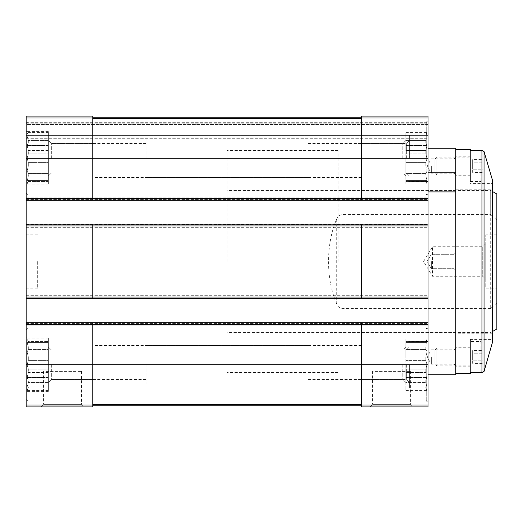 <?xml version="1.0" encoding="UTF-8"?>
<svg xmlns="http://www.w3.org/2000/svg" width="523" height="523" viewBox="0 0 523 523"><rect width="100%" height="100%" fill="white"/><g stroke="black" fill="none" stroke-linecap="round" stroke-linejoin="round"><path stroke-width="0.39" stroke-dasharray="2.62 1.96" d="M48.351 372.546L28.327 372.546L28.327 369.088L28.327 372.546L27.118 377.56L28.327 372.546L48.351 372.546L48.351 369.088L28.327 369.088L27.118 364.74L28.327 369.088L48.351 369.088L48.351 380.071L28.327 380.071L28.327 382.607L28.327 380.071L27.118 377.56L28.327 380.071L48.351 380.071L48.351 382.607L28.327 382.607L27.118 386.948L28.327 382.607L48.351 382.607L48.351 372.546M48.351 356.934L28.327 356.934L28.327 360.399L28.327 356.934L27.118 351.927L28.327 356.934L48.351 356.934L48.351 360.399L28.327 360.399L27.118 364.74L28.327 360.399L48.351 360.399L48.351 351.927L48.351 356.934M48.351 346.88L28.327 346.88L28.327 349.416L28.327 346.88L27.118 342.539L28.327 346.88L48.351 346.88L48.351 349.416L28.327 349.416L27.118 351.927L28.327 349.416L48.351 349.416L48.351 342.539L28.327 342.539L28.327 341.611L28.327 342.539L27.118 342.539L48.351 342.539L48.351 341.611L28.327 341.611L27.118 339.107L28.327 341.611L48.351 341.611L48.351 346.88M48.351 387.876L28.327 387.876L28.327 386.948L27.118 390.38L28.327 387.876L48.351 387.876L48.351 386.948L27.118 386.948L48.351 386.948L48.351 390.38L48.351 387.876M26.15 405.044L92.761 405.044L92.761 406.927L26.15 406.927L26.15 116.073L92.761 116.073L92.761 200.217L92.761 116.073L26.15 116.073L92.761 116.073L26.15 116.073L26.15 122.29L26.15 116.073L92.761 116.073L92.761 198.446L361.413 198.446L361.413 200.217L361.413 158.26L361.413 198.446L428.023 198.446L428.023 116.073L428.023 138.275L428.023 116.073L361.413 116.073L361.413 118.956L361.413 116.073L428.023 116.073L361.413 116.073L428.023 116.073L361.413 116.073L361.413 117.956L428.023 117.956M48.351 166.066L28.327 166.066L28.327 162.601L28.327 166.066L27.118 171.073L28.327 166.066L48.351 166.066L48.351 162.601L28.327 162.601L27.118 158.26L28.327 162.601L48.351 162.601L48.351 173.584L28.327 173.584L28.327 176.12L28.327 173.584L27.118 171.073L28.327 173.584L48.351 173.584L48.351 176.12L28.327 176.12L27.118 180.461L28.327 176.12L48.351 176.12L48.351 166.066M48.351 150.454L28.327 150.454L28.327 153.912L28.327 150.454L27.118 145.44L28.327 150.454L48.351 150.454L48.351 153.912L28.327 153.912L27.118 158.26L28.327 153.912L48.351 153.912L48.351 145.44L48.351 150.454M48.351 140.393L28.327 140.393L28.327 142.929L28.327 140.393L27.118 136.052L28.327 140.393L48.351 140.393L48.351 142.929L28.327 142.929L27.118 145.44L28.327 142.929L48.351 142.929L48.351 136.052L28.327 136.052L28.327 135.124L28.327 136.052L27.118 136.052L48.351 136.052L48.351 135.124L28.327 135.124L27.118 132.62L28.327 135.124L48.351 135.124L48.351 140.393M48.351 181.389L28.327 181.389L28.327 180.461L27.118 183.893L28.327 181.389L48.351 181.389L48.351 180.461L27.118 180.461L48.351 180.461L48.351 183.893L48.351 181.389M425.84 166.066L425.84 162.601L405.815 162.601L405.815 166.066L405.815 158.26L405.815 176.022L405.815 140.497L405.815 162.601L425.84 162.601L425.84 166.066L405.815 166.066L405.815 171.073L405.815 166.066L425.84 166.066L427.056 171.073L425.84 166.066M425.84 150.454L405.815 150.454L405.815 140.393L405.815 150.454L425.84 150.454L425.84 153.912L425.84 150.454L427.056 145.44L425.84 142.929L425.84 140.393L405.815 140.393L405.815 135.124L405.815 140.393L425.84 140.393L425.84 142.929L405.815 142.929L425.84 142.929L427.056 145.44L425.84 150.454M425.84 153.912L405.815 153.912L425.84 153.912L427.056 158.26L425.84 153.912M425.84 135.124L405.815 135.124L405.815 132.62L405.815 135.124L425.84 135.124L425.84 136.052L427.056 132.62L425.84 135.124M425.84 136.052L405.815 136.052L427.056 136.052L405.815 136.052L427.056 136.052L425.84 140.393L427.056 136.052L425.84 136.052M405.815 176.12L405.815 181.389L405.815 176.12L425.84 176.12L425.84 173.584L425.84 176.12L405.815 176.12M425.84 173.584L405.815 173.584L405.815 171.073L405.815 173.584L425.84 173.584L427.056 171.073L425.84 173.584M425.84 180.461L405.815 180.461L427.056 180.461L425.84 176.12L427.056 180.461L425.84 180.461L425.84 181.389L425.84 180.461L405.815 180.461L425.84 180.461M425.84 181.389L405.815 181.389L405.815 183.893L405.815 181.389L425.84 181.389L427.056 183.893L425.84 181.389M425.84 372.546L425.84 369.088L405.815 369.088L405.815 372.546L405.815 364.74L405.815 382.503L405.815 346.978L405.815 369.088L425.84 369.088L425.84 372.546L405.815 372.546L405.815 377.56L405.815 372.546L425.84 372.546L427.056 377.56L425.84 372.546M425.84 356.934L405.815 356.934L405.815 346.88L405.815 356.934L425.84 356.934L425.84 360.399L425.84 356.934L427.056 351.927L425.84 349.416L425.84 346.88L405.815 346.88L405.815 341.611L405.815 346.88L425.84 346.88L425.84 349.416L405.815 349.416L425.84 349.416L427.056 351.927L425.84 356.934M425.84 360.399L405.815 360.399L425.84 360.399L427.056 364.74L425.84 360.399M425.84 341.611L405.815 341.611L405.815 339.107L405.815 341.611L425.84 341.611L425.84 342.539L427.056 339.107L425.84 341.611M425.84 342.539L405.815 342.539L427.056 342.539L405.815 342.539L427.056 342.539L425.84 346.88L427.056 342.539L425.84 342.539M405.815 382.607L405.815 387.876L405.815 382.607L425.84 382.607L425.84 380.071L425.84 382.607L405.815 382.607M425.84 380.071L405.815 380.071L405.815 377.56L405.815 380.071L425.84 380.071L427.056 377.56L425.84 380.071M425.84 386.948L405.815 386.948L427.056 386.948L425.84 382.607L427.056 386.948L425.84 386.948L425.84 387.876L425.84 386.948L405.815 386.948L425.84 386.948M425.84 387.876L405.815 387.876L405.815 390.38L405.815 387.876L425.84 387.876L427.056 390.38L425.84 387.876M92.761 405.044L92.761 322.783L361.413 322.783L361.413 324.554L26.15 324.554L26.15 322.783L26.15 325.888L26.15 324.554L92.761 324.554L92.761 322.783L92.761 364.74L92.761 324.554L361.413 324.554L361.413 404.488L361.413 322.783L361.413 406.927L428.023 406.927L428.023 198.446L26.15 198.446L26.15 200.217L26.15 197.112L26.15 198.446L92.761 198.446L92.761 200.217L361.413 200.217L361.413 117.956M428.023 124.507L428.023 138.275L428.023 124.507L26.15 124.507L26.15 135.607L26.15 122.29L26.15 138.275L26.15 117.845L26.15 124.507L428.023 124.507M428.023 364.74L428.023 121.846L428.023 401.154L428.023 330.105L428.023 364.74L361.413 364.74L361.413 379.502L361.413 349.985L361.413 383.941L361.413 345.546L361.413 364.74L92.761 364.74L92.761 404.488L92.761 345.546L92.761 379.502L92.761 349.985L92.761 364.74L26.15 364.74L26.15 399.382L26.15 364.74M455.775 148.264L455.775 331.098L428.023 331.098M455.775 374.736L455.775 350.822L428.023 350.822M92.761 224.197L92.761 225.975L428.023 225.975L26.15 225.975L92.761 225.975L92.761 298.803L92.761 225.975L92.761 297.025L361.413 297.025L361.413 298.803L361.413 225.975L361.413 297.025L428.023 297.025L26.15 297.025L26.15 298.803L26.15 295.691L26.15 297.025L92.761 297.025L92.761 298.803L361.413 298.803L361.413 224.197L361.413 225.975L361.413 224.197L428.023 224.197L26.15 224.197L26.15 227.309L26.15 224.197L92.761 224.197L92.761 225.975L92.761 224.197L361.413 224.197M26.15 261.5L26.15 288.14L26.15 261.5M26.15 325.888L26.15 323.227L26.15 325.888L428.023 325.888L26.15 325.888M26.15 298.358L26.15 295.691L26.15 298.358L428.023 298.358L26.15 298.358M26.15 199.773L26.15 197.112L26.15 199.773L428.023 199.773L26.15 199.773M26.15 135.607L26.15 138.275L26.15 135.607L428.023 135.607L26.15 135.607M92.761 405.815L92.761 404.488L92.761 405.815L361.413 405.815L361.413 404.488L361.413 405.815M92.761 118.956L92.761 117.185L92.761 118.956L92.761 117.845L92.761 118.956L361.413 118.956L361.413 117.185L361.413 158.26L361.413 117.185L361.413 118.956L361.413 117.185L361.413 118.956L92.761 118.956M92.761 117.185L361.413 117.185M40.957 406.927L84.164 406.927L40.957 406.927L43.546 404.344L81.581 404.344L43.546 404.344L43.546 371.402L81.581 371.402L43.546 371.402M370.003 406.927L413.209 406.927L370.003 406.927L372.592 404.344L410.627 404.344L372.592 404.344L372.592 371.402L410.627 371.402L372.592 371.402M92.761 322.783L361.413 322.783M26.15 295.691L428.023 295.691L26.15 295.691M92.761 298.803L361.413 298.803M26.15 227.309L428.023 227.309L26.15 227.309M26.15 197.112L428.023 197.112L26.15 197.112M92.761 200.217L361.413 200.217M26.15 123.18L428.023 123.18L26.15 123.18M26.15 138.275L428.023 138.275L26.15 138.275M26.15 200.217L428.023 200.217M26.15 224.197L428.023 224.197M26.15 322.783L428.023 322.783M26.15 298.803L428.023 298.803M37.695 261.5L37.695 288.14L37.695 261.5M455.775 350.822L455.775 331.098M455.775 172.178L455.775 373.625L455.775 172.178M455.775 356.974L455.775 347.756L455.775 356.974M455.775 166.026L455.775 175.244L455.775 166.026M454.095 356.974L454.095 364.171L454.095 356.974M431.351 356.974L431.351 364.171L431.351 356.974M454.095 261.5L454.095 268.698L454.095 261.5M431.351 261.5L431.351 268.698L431.351 261.5M454.095 166.026L454.095 173.224L454.095 166.026M431.351 166.026L431.351 173.224L431.351 166.026M402.815 364.74L402.815 379.502L402.815 364.74M308.125 364.74L308.125 383.941L308.125 364.74M48.351 364.74L48.351 391.387L48.351 338.1L48.351 382.503L48.351 346.978L48.351 382.503L48.351 346.978L48.351 369.088L48.351 360.399L48.351 364.74L27.118 364.74L48.351 364.74M51.359 364.74L51.359 379.502L51.359 364.74M409.372 158.26L409.372 134.947L409.372 158.26M406.364 158.26L406.364 143.498L406.364 158.26M26.15 158.26L26.15 123.618L26.15 158.26L92.761 158.26L92.761 173.015L92.761 143.498L92.761 177.454L92.761 139.059L92.761 158.26L361.413 158.26L361.413 173.015L361.413 143.498L361.413 177.454L361.413 139.059L361.413 158.26L428.023 158.26L428.023 185.567L428.023 130.946L428.023 192.895L428.023 123.618L428.023 158.26M146.048 158.26L146.048 139.059L146.048 158.26M51.359 158.26L51.359 143.498L51.359 158.26M48.351 158.26L48.351 131.613L48.351 176.022L48.351 140.497L48.351 158.26L27.118 158.26L48.351 158.26M48.351 176.12L48.351 180.461L48.351 176.12M48.351 142.929L48.351 145.44L48.351 142.929M48.351 132.62L48.351 135.124L48.351 132.62L27.118 132.62L26.15 130.946M425.84 369.088L427.056 364.74L425.84 369.088M426.245 364.74L426.245 401.154L426.245 364.74M27.928 158.26L27.928 121.846L27.928 158.26M402.815 158.26L402.815 143.498L402.815 158.26M308.125 158.26L308.125 139.059L308.125 158.26M409.372 364.74L409.372 388.053L409.372 364.74M406.364 364.74L406.364 379.502L406.364 364.74M146.048 364.74L146.048 383.941L146.048 364.74M48.351 382.607L48.351 386.948L48.351 382.607M48.351 349.416L48.351 351.927L48.351 349.416M48.351 339.107L48.351 341.611L48.351 339.107L27.118 339.107L26.15 337.433M425.84 162.601L427.056 158.26L425.84 162.601M426.245 158.26L426.245 121.846L426.245 158.26M27.928 364.74L27.928 401.154L27.928 364.74M405.815 377.56L427.056 377.56L405.815 377.56M405.815 390.38L427.056 390.38L428.023 392.054M405.815 364.74L427.056 364.74L405.815 364.74M405.815 351.927L427.056 351.927L405.815 351.927M405.815 339.107L427.056 339.107L428.023 337.433M405.815 171.073L427.056 171.073L405.815 171.073M405.815 183.893L427.056 183.893L428.023 185.567M405.815 158.26L427.056 158.26L405.815 158.26M405.815 145.44L427.056 145.44L405.815 145.44M405.815 132.62L427.056 132.62L428.023 130.946M48.351 171.073L27.118 171.073L48.351 171.073M48.351 180.461L27.118 180.461L48.351 180.461M48.351 183.893L27.118 183.893L26.15 185.567M48.351 145.44L27.118 145.44L48.351 145.44M48.351 136.052L27.118 136.052L48.351 136.052M48.351 377.56L27.118 377.56L48.351 377.56M48.351 386.948L27.118 386.948L48.351 386.948M48.351 390.38L27.118 390.38L26.15 392.054M48.351 351.927L27.118 351.927L48.351 351.927M48.351 342.539L27.118 342.539L48.351 342.539M338.1 261.5L338.1 150.487L338.1 261.5M116.073 261.5L116.073 150.487L116.073 261.5M496.85 194L496.85 329M496.85 288.14L496.85 234.86L496.85 288.14L485.749 288.14L485.749 234.86L485.749 288.14M496.85 302.928L490.698 308.492L490.698 190.45L490.698 214.508L496.85 220.072M227.087 261.5L227.087 150.487L227.087 261.5M490.698 308.492L342.866 308.492C339.702 308.119 337.649 306.661 336.714 304.131C331.334 291.448 328.601 277.236 328.509 261.5C328.601 245.764 331.334 231.552 336.714 218.869C337.642 216.339 339.695 214.888 342.866 214.508L490.698 214.508M485.749 279.262L485.749 243.738L485.749 279.262L482.742 276.255L482.742 246.745L482.742 276.255L432.462 276.255L432.462 246.745L432.462 276.255L423.597 261.5L432.462 246.745L482.742 246.745L485.749 243.738M470.425 150.33L470.425 149.375M470.425 373.625L470.425 368.937L470.425 372.67L482.232 372.67L470.425 372.651M484.867 154.063L492.28 179.539L492.28 343.461L484.867 368.937L470.425 368.937L470.425 339.434L470.425 368.937L484.867 368.937L484.043 371.422L484.043 151.578L484.867 154.063L470.425 154.063L484.867 154.063M492.411 183.566L492.411 180.461L492.411 183.566L470.425 183.566M455.775 189.784L492.411 189.784L492.411 333.216L492.411 189.784L492.411 333.216L455.775 333.216L455.775 189.784L455.775 333.216M482.232 150.33L470.425 150.349M492.411 342.539L492.411 339.434L470.425 339.434M492.411 308.995L455.775 308.995M492.411 214.005L455.775 214.005M470.425 166.026L470.425 175.244L470.425 166.026M470.425 356.974L470.425 347.756L470.425 356.974M482.86 152.428L482.86 179.624L482.86 152.428L480.918 150.487L470.425 150.487L470.425 181.573L470.425 150.487M472.648 172.44L472.648 169.23L482.86 169.23L482.86 172.44L482.86 159.62L482.86 169.23L472.648 169.23L472.648 172.44L482.86 172.44M470.425 157.148L470.425 174.911L470.425 157.148L436.81 157.148L436.81 174.911L436.81 157.148L434.907 159.051L434.907 173.002L434.907 159.051M472.648 159.62L472.648 169.23L472.648 162.823L482.86 162.823L472.648 162.823L472.648 159.62L482.86 159.62M482.86 343.376L482.86 370.572L482.86 343.376L480.918 341.427L470.425 341.427L470.425 372.513L470.425 341.427M472.648 363.38L472.648 360.177L482.86 360.177L482.86 363.38L482.86 350.56L482.86 360.177L472.648 360.177L472.648 363.38L482.86 363.38M470.425 348.089L470.425 365.852L470.425 348.089L436.81 348.089L436.81 365.852L436.81 348.089L434.907 349.998L434.907 363.949L434.907 349.998M472.648 350.56L472.648 360.177L472.648 353.77L482.86 353.77L472.648 353.77L472.648 350.56L482.86 350.56M26.15 117.956L92.761 117.956M92.761 404.488L361.413 404.488M92.761 118.512L361.413 118.512M361.413 405.044L428.023 405.044M26.15 323.665L428.023 323.665L26.15 323.665M26.15 323.227L428.023 323.227L26.15 323.227M26.15 297.914L428.023 297.914L26.15 297.914M26.15 225.086L428.023 225.086L26.15 225.086M26.15 224.642L428.023 224.642L26.15 224.642M26.15 199.335L428.023 199.335L26.15 199.335M26.15 122.29L428.023 122.29L26.15 122.29M361.413 117.845L428.023 117.845L361.413 117.845M26.15 117.845L92.761 117.845L26.15 117.845M26.15 198.446L428.023 198.446M26.15 225.975L428.023 225.975M26.15 324.554L428.023 324.554M26.15 297.025L428.023 297.025M336.714 304.131L336.714 218.869M342.866 308.492L342.866 214.508M481.945 150.349L481.945 372.651M480.918 150.487L480.918 181.573L480.918 150.487M480.918 341.427L480.918 372.513L480.918 341.427M37.695 234.86L26.15 234.86M37.695 288.14L26.15 288.14M455.775 348.089L454.095 349.776L431.351 349.776L427.03 356.974L431.351 364.171L454.095 364.171L455.775 365.852M454.095 268.698L455.775 270.378L454.095 268.698L431.351 268.698L427.03 261.5L431.351 254.302L454.095 254.302L455.775 252.622L454.095 254.302L431.351 254.302L427.03 261.5L431.351 268.698L454.095 268.698M455.775 157.148L454.095 158.829L431.351 158.829L427.03 166.026L431.351 173.224L454.095 173.224L455.775 174.911M308.125 379.502L402.815 379.502L405.815 382.503M308.125 349.985L402.815 349.985L405.815 346.978M308.125 345.546L92.761 345.546M308.125 383.941L92.761 383.941M48.351 338.1L26.15 338.1M48.351 391.387L26.15 391.387M92.761 349.985L51.359 349.985L48.351 346.978L51.359 349.985L146.048 349.985M92.761 379.502L51.359 379.502L48.351 382.503L51.359 379.502L146.048 379.502M428.023 134.947L409.372 134.947M428.023 181.573L409.372 181.573M361.413 173.015L406.364 173.015L409.372 176.022M361.413 143.498L406.364 143.498L409.372 140.497M361.413 139.059L146.048 139.059M361.413 177.454L146.048 177.454M146.048 143.498L51.359 143.498L48.351 140.497L51.359 143.498L92.761 143.498M146.048 173.015L51.359 173.015L48.351 176.022L51.359 173.015L92.761 173.015M428.023 328.333L426.245 328.333L428.023 330.105M428.023 401.154L426.245 401.154L428.023 399.382M26.15 123.618L27.928 121.846L26.15 121.846M26.15 192.895L27.928 194.667L26.15 194.667M308.125 173.015L402.815 173.015L405.815 176.022M308.125 143.498L402.815 143.498L405.815 140.497M308.125 139.059L92.761 139.059M308.125 177.454L92.761 177.454M48.351 131.613L26.15 131.613M48.351 184.9L26.15 184.9M428.023 341.427L409.372 341.427M428.023 388.053L409.372 388.053M361.413 379.502L406.364 379.502L409.372 382.503M361.413 349.985L406.364 349.985L409.372 346.978M361.413 345.546L146.048 345.546M361.413 383.941L146.048 383.941M428.023 121.846L426.245 121.846L428.023 123.618M428.023 194.667L426.245 194.667L428.023 192.895M26.15 330.105L27.928 328.333L26.15 328.333M26.15 399.382L27.928 401.154L26.15 401.154M455.775 190.45L338.1 190.45M455.775 332.55L338.1 332.55M338.1 150.487L227.087 150.487M338.1 372.513L227.087 372.513M410.627 371.402L410.627 404.344L413.209 406.927M81.581 371.402L81.581 404.344L84.164 406.927M492.411 191.438L490.698 190.45L227.087 190.45M492.411 331.562L490.698 332.55L227.087 332.55M496.85 234.86L485.749 234.86M470.425 156.815L455.775 156.815M470.425 175.244L455.775 175.244M470.425 347.756L455.775 347.756M470.425 366.185L455.775 366.185M470.425 181.573L480.918 181.573L482.86 179.624M470.425 174.911L436.81 174.911L434.907 173.002M470.425 372.513L480.918 372.513L482.86 370.572M470.425 365.852L436.81 365.852L434.907 363.949"/><path stroke-width="0.78" d="M26.15 117.956L92.761 117.956L92.761 116.073L26.15 116.073L26.15 198.446L361.413 198.446L361.413 116.073L428.023 116.073L428.023 406.927L361.413 406.927L361.413 405.044L428.023 405.044M428.023 374.736L455.775 374.736L455.775 172.178L428.023 172.178M455.775 172.178L455.775 148.264L428.023 148.264M455.775 191.902L428.023 191.902M26.15 198.446L26.15 406.927L92.761 406.927L92.761 324.554L428.023 324.554M26.15 297.025L92.761 297.025L92.761 225.975L428.023 225.975M26.15 200.217L92.761 200.217L92.761 158.26L428.023 158.26M26.15 322.783L92.761 322.783L92.761 324.554L26.15 324.554M361.413 298.803L361.413 297.025L92.761 297.025L92.761 298.803L428.023 298.803M26.15 224.197L92.761 224.197L92.761 225.975L26.15 225.975M92.761 117.956L92.761 158.26L26.15 158.26M92.761 322.783L361.413 322.783L361.413 405.044M428.023 297.025L361.413 297.025L361.413 224.197L428.023 224.197M428.023 198.446L361.413 198.446L361.413 200.217L428.023 200.217M92.761 405.815L361.413 405.815M92.761 117.185L361.413 117.185M92.761 200.217L361.413 200.217M92.761 224.197L361.413 224.197M361.413 322.783L428.023 322.783M26.15 298.803L92.761 298.803M492.411 331.562L496.85 329L496.85 194L492.411 191.438M455.775 149.375L470.425 149.375L470.425 150.349L482.232 150.33L470.425 150.33M470.425 372.651L481.945 372.651L484.043 371.422L482.232 372.67L470.425 372.651L470.425 373.625L455.775 373.625M492.411 333.216L492.411 189.784M481.945 372.651L481.945 150.349L484.043 151.578L484.043 371.422L492.411 342.539L492.28 179.539L484.043 151.578L482.232 150.33M492.411 339.434L492.411 342.539M26.15 364.74L428.023 364.74M26.15 405.044L92.761 405.044M92.761 404.488L361.413 404.488M92.761 118.512L361.413 118.512M361.413 117.956L428.023 117.956M481.945 150.349L470.425 150.349"/></g></svg>
